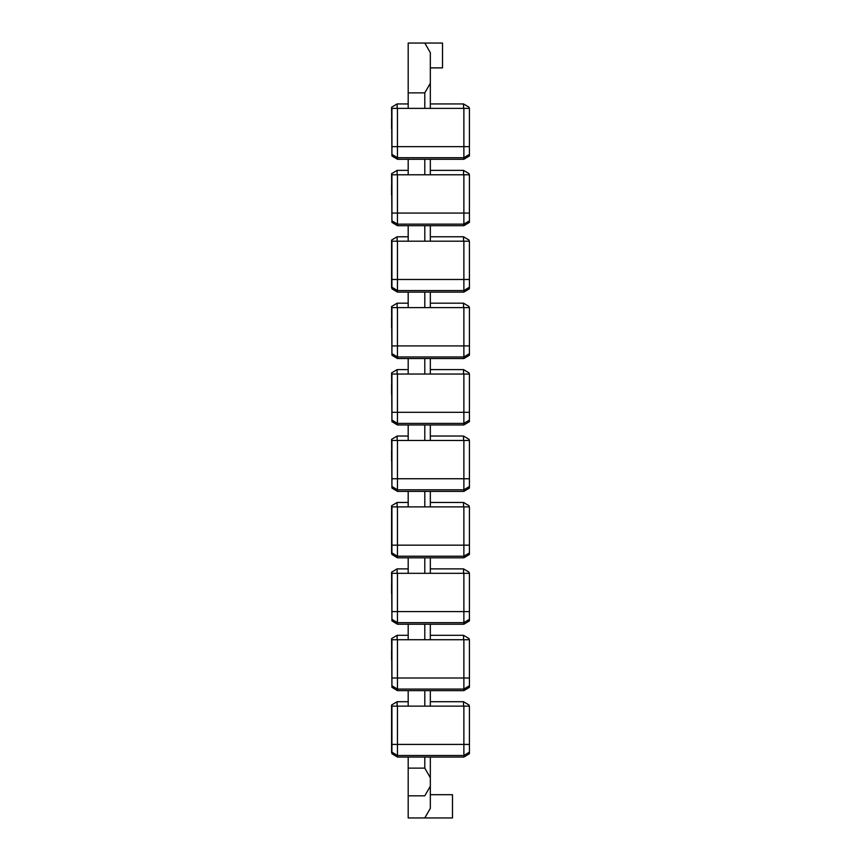 <?xml version="1.0" encoding="UTF-8"?>
<svg xmlns="http://www.w3.org/2000/svg" width="861" height="861" viewBox="0 0 861 861"><rect width="100%" height="100%" fill="white"/><g stroke="black" fill="none" stroke-linecap="round" stroke-linejoin="round"><path stroke-width="1.29" d="M397.459 358.542L391.927 355.227L391.927 307.625L397.459 307.625L397.459 358.542L463.875 358.542L463.875 307.625L397.459 307.625M463.875 307.625L469.417 307.625L469.417 355.227L463.875 358.542M397.459 491.383L391.927 488.069L391.927 440.466L397.459 440.466L397.459 491.383L463.875 491.383L463.875 440.466L397.459 440.466M463.875 440.466L469.417 440.466L469.417 488.069L463.875 491.383M408.189 108.368L408.189 43.05L424.796 43.05L430.328 52.639L430.328 108.368M430.328 159.285L430.328 174.783M430.328 225.7L430.328 241.198M430.328 292.127L430.328 307.625M430.328 358.542L430.328 374.04M430.328 424.968L430.328 440.466M430.328 491.383L430.328 506.881M430.328 557.81L430.328 573.308M430.328 624.225L430.328 639.723M430.328 690.64L430.328 706.138M430.328 757.067L430.328 808.361L424.796 817.95L408.189 817.95L408.189 795.812L424.796 795.812L430.328 786.222M430.328 794.703L452.477 794.703L452.477 817.95L424.796 817.95M408.189 92.87L424.796 92.87L430.328 83.28M424.796 108.368L424.796 92.87M408.189 174.783L408.189 159.285M424.796 174.783L424.796 159.285M408.189 241.198L408.189 225.7M424.796 241.198L424.796 225.7M408.189 307.625L408.189 292.127M424.796 307.625L424.796 292.127M408.189 374.04L408.189 358.542M424.796 374.04L424.796 358.542M408.189 440.466L408.189 424.968M424.796 440.466L424.796 424.968M408.189 506.881L408.189 491.383M424.796 506.881L424.796 491.383M408.189 573.308L408.189 557.81M424.796 573.308L424.796 557.81M408.189 639.723L408.189 624.225M424.796 639.723L424.796 624.225M408.189 706.138L408.189 690.64M424.796 706.138L424.796 690.64M430.328 777.72L424.796 768.13L408.189 768.13L408.189 757.067M424.796 768.13L424.796 757.067M408.189 795.812L408.189 768.13M424.796 43.05L442.511 43.05L442.511 67.879L430.328 67.879M397.459 292.127L391.927 288.801L391.927 241.198L397.459 241.198L397.459 292.127L463.875 292.127L463.875 241.198L397.459 241.198M463.875 241.198L469.417 241.198L469.417 288.801L463.875 292.127M397.459 225.7L391.927 222.386L391.927 174.783L397.459 174.783L397.459 225.7L463.875 225.7L463.875 174.783L397.459 174.783M463.875 174.783L469.417 174.783L469.417 222.386L463.875 225.7M397.459 159.285L391.927 155.959L391.927 108.368L397.459 108.368L397.459 159.285L463.875 159.285L463.875 108.368L397.459 108.368M463.875 108.368L469.417 108.368L469.417 155.959L463.875 159.285M463.541 440.466L463.541 436.032L430.328 436.032M408.189 436.032L397.125 436.032L397.125 440.466M391.927 486.96L391.583 439.358L397.125 436.032M463.541 436.032L469.073 439.358L469.073 440.466M391.583 450.604L391.583 460.624M391.927 461.313L391.927 460.334M463.541 573.308L463.541 568.873L430.328 568.873M408.189 568.873L397.125 568.873L397.125 573.308M391.927 619.802L391.583 572.199L397.125 568.873M463.541 568.873L469.073 572.199L469.073 573.308M391.583 583.446L391.583 593.455M391.927 594.155L391.927 593.175M463.541 506.881L463.541 502.458L430.328 502.458M408.189 502.458L397.125 502.458L397.125 506.881M392.638 553.343L391.927 553.343L391.927 506.881L397.459 506.881L397.459 557.81L391.927 554.484L391.583 553.375L391.583 505.773L397.125 502.458M463.541 502.458L469.073 505.773L469.073 506.881M391.583 517.02L391.583 527.04M391.927 527.728L391.927 526.749M463.541 374.04L463.541 369.617L430.328 369.617M408.189 369.617L397.125 369.617L397.125 374.04M391.927 420.534L391.583 372.931L397.125 369.617M463.541 369.617L469.073 372.931L469.073 374.04M391.583 384.178L391.583 394.198M391.927 394.887L391.927 393.907M463.541 307.625L463.541 303.19L430.328 303.19M408.189 303.19L397.125 303.19L397.125 307.625M391.927 354.119L391.583 306.516L397.125 303.19M463.541 303.19L469.073 306.516L469.073 307.625M391.583 317.763L391.583 327.783M391.927 328.471L391.927 327.492M463.541 241.198L463.541 236.775L430.328 236.775M408.189 236.775L397.125 236.775L397.125 241.198M392.638 287.66L391.583 287.692L391.583 240.101L397.125 236.775M463.541 236.775L469.073 240.101L469.073 241.198M391.583 251.347L391.583 261.357M391.927 262.056L391.927 261.066M463.541 174.783L463.541 170.36L430.328 170.36M408.189 170.36L397.125 170.36L397.125 174.783M391.927 221.277L391.583 173.674L397.125 170.36M463.541 170.36L469.073 173.674L469.073 174.783M391.583 184.921L391.583 194.941M391.927 195.63L391.927 194.651M463.541 108.368L463.541 103.933L430.328 103.933M408.189 103.933L397.125 103.933L397.125 108.368M391.927 154.862L391.583 107.259L397.125 103.933M463.541 103.933L469.073 107.259L469.073 108.368M391.583 118.506L391.583 128.515M391.927 129.215L391.927 128.235M463.541 639.723L463.541 635.3L430.328 635.3M408.189 635.3L397.125 635.3L397.125 639.723M391.927 686.217L391.583 638.614L397.125 635.3M463.541 635.3L469.073 638.614L469.073 639.723M391.583 649.861L391.583 659.881M391.927 660.57L391.927 659.591M397.459 690.64L391.927 687.326L391.927 639.723L397.459 639.723L397.459 690.64L463.875 690.64L463.875 639.723L397.459 639.723M463.875 639.723L469.417 639.723L469.417 687.326L463.875 690.64M397.459 424.968L391.927 421.642L391.927 374.04L397.459 374.04L397.459 424.968L463.875 424.968L463.875 374.04L397.459 374.04M463.875 374.04L469.417 374.04L469.417 421.642L463.875 424.968M397.459 557.81L463.875 557.81L463.875 506.881L397.459 506.881M463.875 506.881L469.417 506.881L469.417 554.484L463.875 557.81M397.459 624.225L391.927 620.899L391.927 573.308L397.459 573.308L397.459 624.225L463.875 624.225L463.875 573.308L397.459 573.308M463.875 573.308L469.417 573.308L469.417 620.899L463.875 624.225M397.459 757.067L391.927 753.741L391.927 706.138L397.459 706.138L397.459 757.067L463.875 757.067L463.875 706.138L397.459 706.138M463.875 706.138L469.417 706.138L469.417 753.741L463.875 757.067M463.541 706.138L463.541 701.715L430.328 701.715M408.189 701.715L397.125 701.715L397.125 706.138M392.638 752.6L391.583 752.632L391.583 705.041L397.125 701.715M463.541 701.715L469.073 705.041L469.073 706.138M391.583 716.287L391.583 726.297M391.927 726.996L391.927 726.006M469.417 345.907L391.927 345.907M468.707 354.075L469.417 354.075M391.927 354.075L392.638 354.075M469.417 478.748L391.927 478.748M468.707 486.917L469.417 486.917M391.927 486.917L392.638 486.917M469.417 279.481L391.927 279.481M468.707 287.66L469.417 287.66M469.417 213.065L391.927 213.065M468.707 221.245L469.417 221.245M391.927 221.245L392.638 221.245M469.417 146.65L391.927 146.65M468.707 154.819L469.417 154.819M391.927 154.819L392.638 154.819M469.417 678.005L391.927 678.005M468.707 686.185L469.417 686.185M391.927 686.185L392.638 686.185M469.417 412.322L391.927 412.322M468.707 420.502L469.417 420.502M391.927 420.502L392.638 420.502M469.417 545.164L391.927 545.164M468.707 553.343L469.417 553.343M469.417 611.59L391.927 611.59M468.707 619.759L469.417 619.759M391.927 619.759L392.638 619.759M469.417 744.421L391.927 744.421M468.707 752.6L469.417 752.6M469.417 353.656L463.875 356.971L397.459 356.971L391.927 353.656M469.417 486.497L463.875 489.812L397.459 489.812L391.927 486.497M469.417 287.23L463.875 290.555L397.459 290.555L391.927 287.23M469.417 220.814L463.875 224.14L397.459 224.14L391.927 220.814M469.417 154.399L463.875 157.714L397.459 157.714L391.927 154.399M469.417 685.754L463.875 689.08L397.459 689.08L391.927 685.754M469.417 420.071L463.875 423.397L397.459 423.397L391.927 420.071M469.417 552.913L463.875 556.238L397.459 556.238L391.927 552.913M469.417 619.339L463.875 622.654L397.459 622.654L391.927 619.339M469.417 752.17L463.875 755.495L397.459 755.495L391.927 752.17"/></g></svg>
